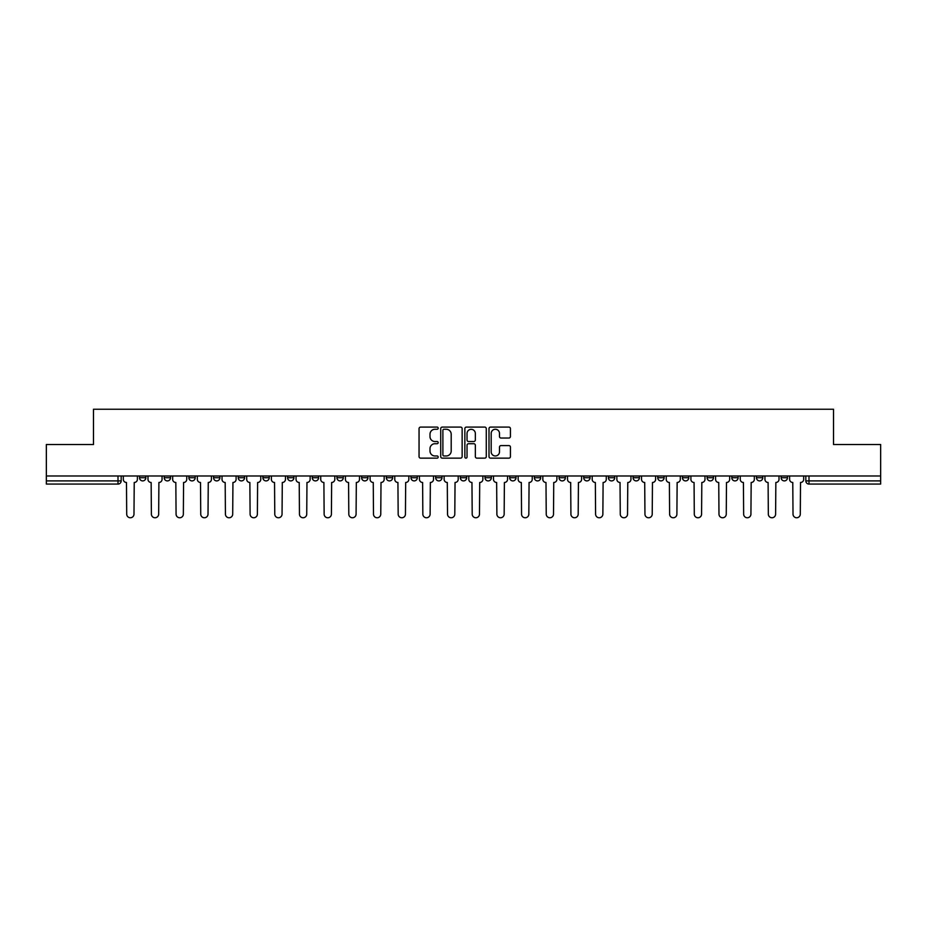 <?xml version="1.0" encoding="UTF-8"?>
<svg xmlns="http://www.w3.org/2000/svg" width="927" height="927" viewBox="0 0 927 927"><rect width="100%" height="100%" fill="white"/><g stroke="black" fill="none" stroke-linecap="round" stroke-linejoin="round"><path stroke-width="1.39" d="M438.193 428.181A1.089 1.089 0 0 0 437.104 427.092L420.603 427.092A1.553 1.553 0 0 0 419.05 428.645L419.05 456.594A1.553 1.553 0 0 0 420.603 458.147L437.104 458.147A1.089 1.089 0 0 0 438.193 457.057A1.089 1.089 0 0 0 437.104 455.968L434.972 455.968A4.971 4.971 0 0 1 430.001 451.009L430.001 448.68A4.971 4.971 0 0 1 434.972 443.709L437.104 443.709A1.089 1.089 0 0 0 438.193 442.619A1.089 1.089 0 0 0 437.104 441.53L434.972 441.53A4.971 4.971 0 0 1 430.001 436.559L430.001 434.23A4.971 4.971 0 0 1 434.972 429.271L437.104 429.271A1.089 1.089 0 0 0 438.193 428.181M781.148 475.991L781.148 477.741L787.475 477.741A3.163 3.163 0 0 1 784.312 480.904A3.163 3.163 0 0 1 781.148 477.741L781.148 475.991M633.083 475.991L633.083 477.741L639.41 477.741A3.163 3.163 0 0 1 636.246 480.904A3.163 3.163 0 0 1 633.083 477.741L633.083 475.991M608.402 475.991L608.402 477.741L614.728 477.741A3.163 3.163 0 0 1 611.565 480.904A3.163 3.163 0 0 1 608.402 477.741L608.402 475.991M583.72 475.991L583.72 477.741L590.059 477.741A3.163 3.163 0 0 1 586.884 480.904A3.163 3.163 0 0 1 583.72 477.741L583.72 475.991M534.369 475.991L534.369 477.741L540.696 477.741A3.163 3.163 0 0 1 537.533 480.904A3.163 3.163 0 0 1 534.369 477.741L534.369 475.991M485.018 477.741L485.018 475.991L485.018 477.741A3.163 3.163 0 0 0 488.181 480.904A3.163 3.163 0 0 1 485.018 477.741L491.345 477.741A3.163 3.163 0 0 1 488.181 480.904A3.163 3.163 0 0 0 491.345 477.741L491.345 475.991L491.345 477.741M460.337 477.741L460.337 475.991L460.337 477.741A3.163 3.163 0 0 0 463.5 480.904A3.163 3.163 0 0 1 460.337 477.741L466.663 477.741A3.163 3.163 0 0 1 463.5 480.904M435.655 477.741L435.655 475.991L435.655 477.741A3.163 3.163 0 0 0 438.819 480.904A3.163 3.163 0 0 1 435.655 477.741L441.982 477.741A3.163 3.163 0 0 1 438.819 480.904A3.163 3.163 0 0 0 441.982 477.741L441.982 475.991L441.982 477.741M410.985 475.991L410.985 477.741L417.312 477.741A3.163 3.163 0 0 1 414.149 480.904A3.163 3.163 0 0 1 410.985 477.741L410.985 475.991M386.304 475.991L386.304 477.741L392.631 477.741A3.163 3.163 0 0 1 389.467 480.904A3.163 3.163 0 0 1 386.304 477.741L386.304 475.991M361.623 475.991L361.623 477.741L367.949 477.741A3.163 3.163 0 0 1 364.786 480.904A3.163 3.163 0 0 1 361.623 477.741L361.623 475.991M336.941 477.741L336.941 475.991L336.941 477.741A3.163 3.163 0 0 0 340.116 480.904A3.163 3.163 0 0 1 336.941 477.741L343.28 477.741A3.163 3.163 0 0 1 340.116 480.904M287.59 477.741L287.59 475.991L287.59 477.741A3.163 3.163 0 0 0 290.754 480.904A3.163 3.163 0 0 1 287.59 477.741L293.917 477.741A3.163 3.163 0 0 1 290.754 480.904A3.163 3.163 0 0 0 293.917 477.741L293.917 475.991L293.917 477.741M262.909 477.741L262.909 475.991L262.909 477.741A3.163 3.163 0 0 0 266.072 480.904A3.163 3.163 0 0 1 262.909 477.741L269.236 477.741A3.163 3.163 0 0 1 266.072 480.904A3.163 3.163 0 0 0 269.236 477.741L269.236 475.991L269.236 477.741M238.239 477.741L238.239 475.991L238.239 477.741A3.163 3.163 0 0 0 241.402 480.904A3.163 3.163 0 0 1 238.239 477.741L244.566 477.741A3.163 3.163 0 0 1 241.402 480.904A3.163 3.163 0 0 0 244.566 477.741L244.566 475.991L244.566 477.741M213.558 477.741L213.558 475.991L213.558 477.741A3.163 3.163 0 0 0 216.721 480.904A3.163 3.163 0 0 1 213.558 477.741L219.884 477.741A3.163 3.163 0 0 1 216.721 480.904M188.876 477.741L188.876 475.991L188.876 477.741A3.163 3.163 0 0 0 192.04 480.904A3.163 3.163 0 0 1 188.876 477.741L195.203 477.741A3.163 3.163 0 0 1 192.04 480.904A3.163 3.163 0 0 0 195.203 477.741L195.203 475.991L195.203 477.741M164.206 477.741L164.206 475.991L164.206 477.741A3.163 3.163 0 0 0 167.37 480.904A3.163 3.163 0 0 1 164.206 477.741L170.533 477.741A3.163 3.163 0 0 1 167.37 480.904A3.163 3.163 0 0 0 170.533 477.741L170.533 475.991L170.533 477.741M508.877 438.042A1.553 1.553 0 0 0 510.429 436.49L510.429 428.645A1.553 1.553 0 0 0 508.877 427.092L490.557 427.092A1.553 1.553 0 0 0 489.004 428.645L489.004 456.594A1.553 1.553 0 0 0 490.557 458.147L508.877 458.147A1.553 1.553 0 0 0 510.429 456.594L510.429 447.127A1.553 1.553 0 0 0 508.877 445.574L501.043 445.574A1.553 1.553 0 0 0 499.491 447.127L499.491 451.82A4.148 4.148 0 0 1 495.331 455.968A4.148 4.148 0 0 1 491.183 451.82L491.183 433.419A4.148 4.148 0 0 1 495.331 429.271A4.148 4.148 0 0 1 499.491 433.419L499.491 436.49A1.553 1.553 0 0 0 501.043 438.042L508.877 438.042M46.35 475.991L46.35 444.52L93.488 444.52L93.488 409.236L833.512 409.236L833.512 444.52L880.65 444.52L880.65 475.991L46.35 475.991L46.35 480.904L121.17 480.904L121.17 475.991L121.17 480.904A3.163 3.163 0 0 1 118.007 484.068L46.35 484.068L46.35 480.904M462.144 428.645A1.553 1.553 0 0 0 460.592 427.092L442.272 427.092A1.553 1.553 0 0 0 440.719 428.645L440.719 456.594A1.553 1.553 0 0 0 442.272 458.147L460.592 458.147A1.553 1.553 0 0 0 462.144 456.594L462.144 428.645M466.408 427.092L484.728 427.092A1.553 1.553 0 0 1 486.281 428.645L486.281 456.594A1.553 1.553 0 0 1 484.728 458.147L476.895 458.147A1.553 1.553 0 0 1 475.342 456.594L475.342 445.261A1.553 1.553 0 0 0 473.79 443.709L468.587 443.709A1.553 1.553 0 0 0 467.034 445.261L467.034 457.057A1.089 1.089 0 0 1 465.945 458.147A1.089 1.089 0 0 1 464.856 457.057L464.856 428.645A1.553 1.553 0 0 1 466.408 427.092M805.83 475.991L805.83 480.904L880.65 480.904L880.65 484.068L808.993 484.068A3.163 3.163 0 0 1 805.83 480.904L805.83 475.991M880.65 475.991L880.65 480.904M787.475 475.991L787.475 477.741L787.475 475.991M762.794 475.991L762.794 477.741A3.163 3.163 0 0 1 759.63 480.904A3.163 3.163 0 0 1 756.467 477.741L762.794 477.741M756.467 475.991L756.467 477.741M738.124 475.991L738.124 477.741A3.163 3.163 0 0 1 734.96 480.904A3.163 3.163 0 0 1 731.797 477.741L738.124 477.741M731.797 475.991L731.797 477.741M713.442 475.991L713.442 477.741A3.163 3.163 0 0 1 710.279 480.904A3.163 3.163 0 0 1 707.116 477.741L713.442 477.741M707.116 475.991L707.116 477.741M688.761 475.991L688.761 477.741A3.163 3.163 0 0 1 685.598 480.904A3.163 3.163 0 0 1 682.434 477.741L688.761 477.741M682.434 475.991L682.434 477.741M664.091 475.991L664.091 477.741A3.163 3.163 0 0 1 660.928 480.904A3.163 3.163 0 0 1 657.764 477.741L664.091 477.741M657.764 475.991L657.764 477.741M639.41 475.991L639.41 477.741A3.163 3.163 0 0 1 636.246 480.904M614.728 475.991L614.728 477.741M590.059 477.741L590.059 475.991L590.059 477.741A3.163 3.163 0 0 1 586.884 480.904M565.377 475.991L565.377 477.741A3.163 3.163 0 0 1 562.214 480.904A3.163 3.163 0 0 1 559.051 477.741A3.163 3.163 0 0 0 562.214 480.904A3.163 3.163 0 0 0 565.377 477.741L559.051 477.741L559.051 475.991M540.696 477.741L540.696 475.991L540.696 477.741A3.163 3.163 0 0 1 537.533 480.904M516.015 475.991L516.015 477.741A3.163 3.163 0 0 1 512.851 480.904A3.163 3.163 0 0 1 509.688 477.741A3.163 3.163 0 0 0 512.851 480.904M509.688 475.991L509.688 477.741L516.015 477.741M466.663 475.991L466.663 477.741L466.663 475.991M417.312 477.741L417.312 475.991L417.312 477.741A3.163 3.163 0 0 1 414.149 480.904M392.631 477.741L392.631 475.991L392.631 477.741A3.163 3.163 0 0 1 389.467 480.904M367.949 477.741L367.949 475.991L367.949 477.741A3.163 3.163 0 0 1 364.786 480.904M343.28 475.991L343.28 477.741L343.28 475.991M318.598 477.741L318.598 475.991L318.598 477.741A3.163 3.163 0 0 1 315.435 480.904A3.163 3.163 0 0 1 312.272 477.741L318.598 477.741A3.163 3.163 0 0 1 315.435 480.904M312.272 475.991L312.272 477.741M219.884 475.991L219.884 477.741L219.884 475.991M145.852 475.991L145.852 477.741A3.163 3.163 0 0 1 142.688 480.904A3.163 3.163 0 0 1 139.525 477.741A3.163 3.163 0 0 0 142.688 480.904A3.163 3.163 0 0 0 145.852 477.741L145.852 475.991M139.525 475.991L139.525 477.741L145.852 477.741M118.007 475.991L118.007 484.068A3.163 3.163 0 0 0 121.17 480.904M443.975 429.271A1.089 1.089 0 0 0 442.886 430.348L442.886 454.89A1.089 1.089 0 0 0 443.975 455.968L446.223 455.968A4.971 4.971 0 0 0 451.194 451.009L451.194 434.23A4.971 4.971 0 0 0 446.223 429.271L443.975 429.271M475.342 433.5A4.148 4.148 0 0 0 471.183 429.34A4.148 4.148 0 0 0 467.034 433.5L467.034 439.977A1.553 1.553 0 0 0 468.587 441.53L473.79 441.53A1.553 1.553 0 0 0 475.342 439.977L475.342 433.5M123.314 475.991L123.314 479.317A3.163 3.163 0 0 0 126.478 482.48L126.709 514.126A3.638 3.638 0 0 0 130.348 517.764A3.638 3.638 0 0 0 133.986 514.126L134.23 482.48A3.163 3.163 0 0 0 137.393 479.317L137.393 475.991M147.984 475.991L147.984 479.317A3.163 3.163 0 0 0 151.147 482.48L151.391 514.126A3.638 3.638 0 0 0 155.029 517.764A3.638 3.638 0 0 0 158.668 514.126L158.899 482.48A3.163 3.163 0 0 0 162.063 479.317L162.063 475.991M172.665 475.991L172.665 479.317A3.163 3.163 0 0 0 175.829 482.48L176.072 514.126A3.638 3.638 0 0 0 179.711 517.764A3.638 3.638 0 0 0 183.349 514.126L183.581 482.48A3.163 3.163 0 0 0 186.744 479.317L186.744 475.991M197.347 475.991L197.347 479.317A3.163 3.163 0 0 0 200.51 482.48L200.742 514.126A3.638 3.638 0 0 0 204.38 517.764A3.638 3.638 0 0 0 208.019 514.126L208.262 482.48A3.163 3.163 0 0 0 211.426 479.317L211.426 475.991M222.016 475.991L222.016 479.317A3.163 3.163 0 0 0 225.18 482.48L225.423 514.126A3.638 3.638 0 0 0 229.062 517.764A3.638 3.638 0 0 0 232.7 514.126L232.932 482.48A3.163 3.163 0 0 0 236.095 479.317L236.095 475.991M246.698 475.991L246.698 479.317A3.163 3.163 0 0 0 249.861 482.48L250.105 514.126A3.638 3.638 0 0 0 253.743 517.764A3.638 3.638 0 0 0 257.382 514.126L257.613 482.48A3.163 3.163 0 0 0 260.777 479.317L260.777 475.991M271.379 475.991L271.379 479.317A3.163 3.163 0 0 0 274.543 482.48L274.774 514.126A3.638 3.638 0 0 0 278.413 517.764A3.638 3.638 0 0 0 282.051 514.126L282.295 482.48A3.163 3.163 0 0 0 285.458 479.317L285.458 475.991M296.049 475.991L296.049 479.317A3.163 3.163 0 0 0 299.224 482.48L299.456 514.126A3.638 3.638 0 0 0 303.094 517.764A3.638 3.638 0 0 0 306.733 514.126L306.964 482.48A3.163 3.163 0 0 0 310.139 479.317L310.139 475.991M320.73 475.991L320.73 479.317A3.163 3.163 0 0 0 323.894 482.48L324.137 514.126A3.638 3.638 0 0 0 327.776 517.764A3.638 3.638 0 0 0 331.414 514.126L331.646 482.48A3.163 3.163 0 0 0 334.809 479.317L334.809 475.991M345.412 475.991L345.412 479.317A3.163 3.163 0 0 0 348.575 482.48L348.807 514.126A3.638 3.638 0 0 0 352.445 517.764A3.638 3.638 0 0 0 356.084 514.126L356.327 482.48A3.163 3.163 0 0 0 359.491 479.317L359.491 475.991M370.093 475.991L370.093 479.317A3.163 3.163 0 0 0 373.257 482.48L373.488 514.126A3.638 3.638 0 0 0 377.127 517.764A3.638 3.638 0 0 0 380.765 514.126L381.009 482.48A3.163 3.163 0 0 0 384.172 479.317L384.172 475.991M394.763 475.991L394.763 479.317A3.163 3.163 0 0 0 397.926 482.48L398.17 514.126A3.638 3.638 0 0 0 401.808 517.764A3.638 3.638 0 0 0 405.447 514.126L405.678 482.48A3.163 3.163 0 0 0 408.842 479.317L408.842 475.991M419.444 475.991L419.444 479.317A3.163 3.163 0 0 0 422.608 482.48L422.839 514.126A3.638 3.638 0 0 0 426.478 517.764A3.638 3.638 0 0 0 430.116 514.126L430.36 482.48A3.163 3.163 0 0 0 433.523 479.317L433.523 475.991M444.126 475.991L444.126 479.317A3.163 3.163 0 0 0 447.289 482.48L447.521 514.126A3.638 3.638 0 0 0 451.159 517.764A3.638 3.638 0 0 0 454.798 514.126L455.041 482.48A3.163 3.163 0 0 0 458.205 479.317L458.205 475.991M468.795 475.991L468.795 479.317A3.163 3.163 0 0 0 471.959 482.48L472.202 514.126A3.638 3.638 0 0 0 475.841 517.764A3.638 3.638 0 0 0 479.479 514.126L479.711 482.48A3.163 3.163 0 0 0 482.874 479.317L482.874 475.991M493.477 475.991L493.477 479.317A3.163 3.163 0 0 0 496.64 482.48L496.884 514.126A3.638 3.638 0 0 0 500.522 517.764A3.638 3.638 0 0 0 504.161 514.126L504.392 482.48A3.163 3.163 0 0 0 507.556 479.317L507.556 475.991M518.158 475.991L518.158 479.317A3.163 3.163 0 0 0 521.322 482.48L521.553 514.126A3.638 3.638 0 0 0 525.192 517.764A3.638 3.638 0 0 0 528.83 514.126L529.074 482.48A3.163 3.163 0 0 0 532.237 479.317L532.237 475.991M542.828 475.991L542.828 479.317A3.163 3.163 0 0 0 545.991 482.48L546.235 514.126A3.638 3.638 0 0 0 549.873 517.764A3.638 3.638 0 0 0 553.512 514.126L553.743 482.48A3.163 3.163 0 0 0 556.907 479.317L556.907 475.991M567.509 475.991L567.509 479.317A3.163 3.163 0 0 0 570.673 482.48L570.916 514.126A3.638 3.638 0 0 0 574.555 517.764A3.638 3.638 0 0 0 578.193 514.126L578.425 482.48A3.163 3.163 0 0 0 581.588 479.317L581.588 475.991M592.191 475.991L592.191 479.317A3.163 3.163 0 0 0 595.354 482.48L595.586 514.126A3.638 3.638 0 0 0 599.224 517.764A3.638 3.638 0 0 0 602.863 514.126L603.106 482.48A3.163 3.163 0 0 0 606.27 479.317L606.27 475.991M616.861 475.991L616.861 479.317A3.163 3.163 0 0 0 620.036 482.48L620.267 514.126A3.638 3.638 0 0 0 623.906 517.764A3.638 3.638 0 0 0 627.544 514.126L627.776 482.48A3.163 3.163 0 0 0 630.951 479.317L630.951 475.991M641.542 475.991L641.542 479.317A3.163 3.163 0 0 0 644.705 482.48L644.949 514.126A3.638 3.638 0 0 0 648.587 517.764A3.638 3.638 0 0 0 652.226 514.126L652.457 482.48A3.163 3.163 0 0 0 655.621 479.317L655.621 475.991M666.223 475.991L666.223 479.317A3.163 3.163 0 0 0 669.387 482.48L669.618 514.126A3.638 3.638 0 0 0 673.257 517.764A3.638 3.638 0 0 0 676.895 514.126L677.139 482.48A3.163 3.163 0 0 0 680.302 479.317L680.302 475.991M690.905 475.991L690.905 479.317A3.163 3.163 0 0 0 694.068 482.48L694.3 514.126A3.638 3.638 0 0 0 697.938 517.764A3.638 3.638 0 0 0 701.577 514.126L701.82 482.48A3.163 3.163 0 0 0 704.983 479.317L704.983 475.991M715.574 475.991L715.574 479.317A3.163 3.163 0 0 0 718.738 482.48L718.981 514.126A3.638 3.638 0 0 0 722.62 517.764A3.638 3.638 0 0 0 726.258 514.126L726.49 482.48A3.163 3.163 0 0 0 729.653 479.317L729.653 475.991M740.256 475.991L740.256 479.317A3.163 3.163 0 0 0 743.419 482.48L743.651 514.126A3.638 3.638 0 0 0 747.289 517.764A3.638 3.638 0 0 0 750.928 514.126L751.171 482.48A3.163 3.163 0 0 0 754.335 479.317L754.335 475.991M764.937 475.991L764.937 479.317A3.163 3.163 0 0 0 768.101 482.48L768.332 514.126A3.638 3.638 0 0 0 771.971 517.764A3.638 3.638 0 0 0 775.609 514.126L775.853 482.48A3.163 3.163 0 0 0 779.016 479.317L779.016 475.991M789.607 475.991L789.607 479.317A3.163 3.163 0 0 0 792.77 482.48L793.014 514.126A3.638 3.638 0 0 0 796.652 517.764A3.638 3.638 0 0 0 800.291 514.126L800.522 482.48A3.163 3.163 0 0 0 803.686 479.317L803.686 475.991M808.993 475.991L808.993 484.068"/></g></svg>
